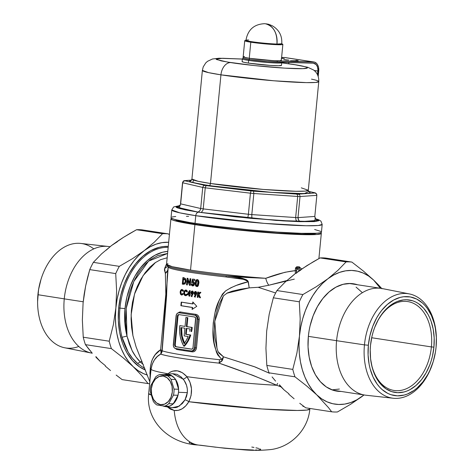 <?xml version="1.0" encoding="UTF-8"?>
<svg xmlns="http://www.w3.org/2000/svg" width="474" height="474" viewBox="0 0 474 474"><rect width="100%" height="100%" fill="white"/><g stroke="black" fill="none" stroke-linecap="round" stroke-linejoin="round"><path stroke-width="0.71" d="M172.702 373.672L166.048 374.336A16.187 11.897 91.7 0 1 178.508 392.294L187.343 392.644L187.313 388.947L186.549 385.362L184.202 380.509L181.275 377.073L177.128 374.347L172.702 373.672M309.279 408.357L309.83 409.026L306.791 410.069L297.34 410.472L262.009 408.979L188.812 401.715A3.596 1.001 29.5 0 0 185.02 399.837L179.279 406.129L172.299 407.705L175.89 407.575L177.626 407.006L182.401 403.457L185.02 399.837L186.56 396.4L187.343 392.644L178.508 392.294L178.585 389.118L177.383 383.051L174.551 378.11L170.527 375.058L168.258 374.395L164.288 374.691A16.187 11.897 91.7 0 1 166.048 374.336M178.301 312.917L179.267 312.105L180.357 311.951A73.754 4.533 5.5 0 0 195.904 314.339L197.297 314.878L198.428 316.01L199.258 318.439L196.497 347.916L196.035 349.587L195.063 350.926L193.748 351.726L192.29 351.868A73.754 4.533 -174.5 0 1 183.995 350.659A0.901 0.61 98.7 0 0 183.568 349.765A0.901 0.61 -81.3 0 1 183.995 350.659A73.754 4.533 -174.5 0 1 176.743 349.48A0.901 0.699 99.8 0 0 176.441 348.668A0.901 0.699 -80.2 0 1 176.743 349.48L175.291 348.455M192.474 350.985L194.174 350.233L194.992 349.166L195.377 347.815L194.304 347.786A3.596 2.643 91.7 0 1 191.573 350.979A3.596 2.643 91.7 0 1 191.336 350.956L183.468 349.747A74.655 4.586 5.5 0 1 176.132 348.556A74.655 4.586 5.5 0 0 183.468 349.747L175.096 348.39L174.201 347.715L173.389 345.961L176.405 314.629L177.531 313.172L179.042 312.793L195.312 315.228A74.655 4.586 -174.5 0 1 186.91 314.001A74.655 4.586 -174.5 0 1 179.575 312.81L194.778 315.21L195.756 315.637L196.805 317.136L197.06 319.192L194.304 347.786L195.377 347.815L198.132 319.221L197.06 319.192L194.304 347.786L193.67 349.705L192.367 350.837L191.336 350.956L175.599 348.538A3.596 2.643 91.7 0 1 173.324 344.562L176.079 315.968A3.596 2.643 91.7 0 1 178.805 312.775A3.596 2.643 91.7 0 1 179.042 312.793L179.148 312.804M316.573 233.267A71.059 4.367 -174.5 0 1 271.454 232.645A71.059 4.367 -174.5 0 1 197.954 224.712L181.797 221.779L177.294 220.529L175.439 219.503M119.946 308.124L125.006 308.598A58.823 39.727 -81.3 0 1 167.784 251.38L162.623 252.221L154.82 255.326L147.408 260.528L140.665 267.614L134.853 276.33L130.196 286.326L126.872 297.222L125.006 308.598L119.946 308.124A62.42 42.156 98.7 0 0 122.067 337.275L127.002 336.066A58.823 39.727 -81.3 0 1 125.006 308.598L124.822 322.717L125.622 329.537L127.002 336.066L125.539 321.953L126.327 307.389L129.408 293.05L131.778 286.219L134.663 279.731L137.999 273.699L141.797 268.219L145.98 263.503L150.548 259.61L157.824 255.599L167.589 253.46L148.593 261.127L133.81 281.497L126.197 308.414L127.002 336.066L122.067 337.275A62.42 42.156 -81.3 0 1 119.946 308.124A62.42 42.156 -81.3 0 1 168.175 247.345A62.42 42.156 98.7 0 0 119.946 308.124L118.69 307.934L119.946 308.124M167.168 257.773L160.591 259.681L155.164 262.709L149.938 267.117L145.151 272.692L140.861 279.251L137.264 286.48L134.942 292.671L132.477 302.365L131.351 310.754L131.079 319.132L131.606 327.445L132.892 335.503L136.091 346.891L149.997 382.18M149.879 381.789L150.311 367.889L151.419 361.923L152.415 359.298L155.158 354.742L160.609 349.741L165.823 294.283L165.361 273.385L164.395 269.789L166.581 263.87L164.614 268.42A7.193 5.889 -158 0 0 167.399 265.985A7.193 5.889 22 0 1 164.614 268.42L165.361 273.385L167.784 270.18M215.806 447.219L200.567 445.234A44.971 30.372 -81.3 0 1 197.777 444.962A44.971 30.372 -81.3 0 1 174.242 410.472L170.35 409.133L167.411 406.923L174.242 410.472A44.971 30.372 98.7 0 0 197.777 444.962M151.182 395.014L148.682 393.509A80.947 4.977 5.5 0 0 151.182 395.014M184.422 346.192L183.811 346.174A26.982 19.831 91.7 0 1 179.753 326.118A26.982 19.831 91.7 0 1 179.806 325.608L185.05 326.414L185.909 317.479L187.834 317.699L185.909 317.479L187.834 317.699L187.224 317.681L186.359 326.616L191.609 327.421A26.982 19.831 91.7 0 1 191.034 331.504L191.644 331.522A26.982 19.831 -88.3 0 0 192.219 327.439L186.969 326.633L187.834 317.699L186.969 326.633L186.359 326.616L192.219 327.439A26.982 19.831 -88.3 0 1 191.644 331.522L191.034 331.504A26.982 19.831 91.7 0 0 191.609 327.421L186.359 326.616L187.224 317.681L185.909 317.479L185.05 326.414L179.806 325.608A26.982 19.831 91.7 0 0 179.753 326.118L179.628 331.474L180.292 336.741L181.702 341.707L183.811 346.174L184.422 346.192L188.125 341.156L190.761 335.011L186.229 334.318L186.792 328.494L186.229 334.318L185.624 334.3L190.151 334.994A26.982 19.831 91.7 0 1 183.811 346.174L187.52 341.138L190.151 334.994L190.761 335.011L185.624 334.3L190.761 335.011A26.982 19.831 -88.3 0 1 184.422 346.192M286.8 280.561L268.841 285.235L258.17 287.297L275.643 292.973L258.17 287.297L249.188 287.878L240.626 289.223L232.307 291.143L227.526 292.867L223.438 295.835L220.149 302.252L217.548 308.959L215.67 315.951L214.586 323.12L214.301 330.307L214.799 337.5L216.979 348.177L218.064 351.649L219.101 353.278L223.515 356.845L254.206 366.639L269.457 373.257M320.697 232.669A75.556 4.645 -174.5 0 1 321.325 233.362A75.556 4.645 -174.5 0 1 275.951 233.267A75.556 4.645 -174.5 0 1 194.903 224.623L190.53 270.085L172.127 266.666L166.54 264.338A75.556 4.645 5.5 0 0 190.53 270.085L194.903 224.623A75.556 4.645 -174.5 0 1 170.918 218.881A75.556 4.645 -174.5 0 1 171.665 218.318M167.583 266.062A74.655 4.586 5.5 0 0 168.922 266.755A74.655 4.586 5.5 0 0 226.074 275.791L246.012 277.474L265.766 278.303C245.342 276.828 212.571 273.504 190.53 270.085A75.556 4.645 5.5 0 0 265.766 278.303L284.939 272.277L295.243 270.642L295.616 267.78L296.878 266.714A75.556 4.645 5.5 0 0 299.284 266.785L300.249 267.917M167.63 374.176L167.992 373.773A80.947 4.977 -174.5 0 1 151.058 369.21L148.682 393.509C145.447 420.776 168.88 443.617 198.037 445.009L224.682 448.232L241.379 449.607C251.256 450.638 261.364 450.584 271.703 449.447C291.711 446.484 308.177 429.201 309.83 409.026A80.947 4.977 5.5 0 1 188.812 401.715L185.808 405.809L182.235 408.76L178.301 410.348L174.242 410.472C180.037 411.094 184.89 408.173 188.812 401.715L191.081 395.512L191.484 388.816L190.009 382.311L186.904 376.676C216.63 380.812 256.6 384.29 276.81 385.279L252.796 375.289L218.982 363.131A74.951 4.61 -174.5 0 1 160.68 354.078A5.398 5.232 109.5 0 0 162.167 350.801A73.754 4.533 5.5 0 0 219.533 359.713L221.761 359.411L217.673 354.836L216.369 352.034L214.159 343.046L212.933 329.928L213.253 322.936L215.036 312.526L218.994 300.931L222.43 294.099L225.63 290.888L230.838 287.777L236.419 285.378L248.127 281.805L247.238 280.703L243.156 279.305L226.145 276.958A73.754 4.533 -174.5 0 1 168.359 267.342L168.074 267.306M168.999 266.785A74.655 4.586 5.5 0 0 226.074 275.791L226.145 276.958A73.754 4.533 -174.5 0 1 168.359 267.342L168.074 267.176L167.239 276.496L166.587 295.871L162.167 350.801A73.754 4.533 5.5 0 0 219.533 359.713A5.398 0.995 -83.8 0 1 218.982 363.131C189.233 359.973 165.361 356.027 160.68 354.078L157.309 356.543L154.423 359.879L152.261 364.079L151.058 369.21A80.947 4.977 5.5 0 0 167.992 373.773L170.053 372.209L172.382 371.183L177.406 370.828L182.389 372.718L186.904 376.676C192.337 384.521 192.977 392.863 188.812 401.715A3.596 1.001 -150.5 0 0 185.02 399.837L187.343 392.644C187.674 387.454 186.282 382.939 183.16 379.105A3.596 1.375 141.7 0 0 186.904 376.676A3.596 1.375 -38.3 0 1 183.16 379.105L172.625 373.678M195.448 291.498L196.479 292.138L196.763 293.376L194.95 297.133L194.31 296.606L195.235 294.875L194.352 294.236L194.133 292.831L194.767 291.717L195.803 291.51M188.99 296.108L189.096 295.012A73.754 4.533 -174.5 0 1 187.461 294.757L187.556 293.779L189.487 290.609A73.754 4.533 5.5 0 0 190.228 290.722L189.89 294.224A73.754 4.533 5.5 0 0 190.246 294.277L190.163 295.172A73.754 4.533 -174.5 0 1 189.801 295.118L189.695 296.22A73.754 4.533 -174.5 0 1 188.99 296.108L189.357 296.12L189.464 295.024A73.215 4.497 -174.5 0 1 187.828 294.769L187.923 293.791L187.556 293.779L187.461 294.757L187.828 294.769L187.461 294.757A73.754 4.533 5.5 0 0 189.096 295.012L189.464 295.024L189.096 295.012L188.99 296.108A73.754 4.533 5.5 0 0 189.695 296.22L189.801 295.118L190.163 295.13L189.801 295.118A73.754 4.533 5.5 0 0 190.163 295.172L190.246 294.277A73.754 4.533 -174.5 0 1 189.89 294.224L190.228 290.722A73.754 4.533 -174.5 0 1 189.487 290.609L187.556 293.779L187.923 293.791L189.855 290.615L187.923 293.791L187.828 294.769A73.215 4.497 5.5 0 0 189.464 295.024L189.357 296.12L188.99 296.108M181.72 295.059L180.458 294.034L180.156 292.197L180.6 290.384L181.992 289.395L183.527 290.728L183.005 291.326L181.826 290.361L180.908 291.32L181.092 293.673L181.998 294.081L182.798 293.477L183.177 294.271L181.72 295.059M193.048 282.664L192.349 282.984L191.62 282.64L192.557 279.056A73.754 4.533 5.5 0 0 194.873 279.399L194.767 280.501A73.754 4.533 -174.5 0 1 193.167 280.264L192.847 281.491L193.777 281.728L194.488 283.061L194.115 285.123L193.262 285.869L192.29 285.875L191.543 285.301L191.093 283.914A73.754 4.533 5.5 0 0 192.112 284.068L192.74 284.767L193.422 284.364L193.576 283.416L193.048 282.664M186.039 281.301L185.073 283.92L183.26 284.287A73.754 4.533 -174.5 0 1 182.3 284.122L182.94 277.503A73.754 4.533 5.5 0 0 183.882 277.663L185.583 278.724L186.039 281.301M191.869 350.973C193.771 351.027 194.938 349.978 195.377 347.815L196.497 347.916C195.981 350.594 194.583 351.915 192.29 351.868A0.901 0.504 97.9 0 0 191.964 350.991A0.901 0.504 -82.1 0 1 192.29 351.868A73.754 4.533 -174.5 0 1 183.995 350.659A73.754 4.533 -174.5 0 1 176.743 349.48L175.303 348.467M192.089 309.445L192.278 307.478A73.754 4.533 -174.5 0 1 180.878 305.683L181.222 302.104A73.754 4.533 5.5 0 0 192.622 303.905L192.811 301.938L196.787 306.311L192.089 309.445L196.787 306.311L192.811 301.938L192.622 303.905L192.989 303.917L193.143 302.317L192.989 303.917L181.222 302.104L180.878 305.683L181.252 305.689L181.589 302.169L181.252 305.689L180.878 305.683L192.645 307.49L181.252 305.689A73.215 4.497 5.5 0 0 192.645 307.49L192.278 307.478L192.089 309.445M189.464 285.301L187.757 280.62L187.337 284.963A73.754 4.533 -174.5 0 1 186.519 284.833L187.159 278.214A73.754 4.533 5.5 0 0 187.894 278.333L189.6 283.025L190.021 278.671A73.754 4.533 5.5 0 0 190.886 278.801L190.252 285.425A73.754 4.533 -174.5 0 1 189.464 285.301L189.831 285.312L188.125 280.632L187.757 280.62L188.125 280.632L189.831 285.312L189.464 285.301A73.754 4.533 5.5 0 0 190.252 285.425L190.886 278.801A73.754 4.533 -174.5 0 1 190.021 278.671L189.6 283.025L189.967 283.037L190.382 278.724L189.967 283.037L189.6 283.025L187.894 278.333A73.754 4.533 -174.5 0 1 187.159 278.214L186.519 284.833A73.754 4.533 5.5 0 0 187.337 284.963L187.757 280.62L189.464 285.301M196.823 286.557L195.519 285.715L195.175 283.452L195.744 280.572L197.143 279.565L198.559 280.442L198.92 282.735L198.339 285.567L197.646 286.379L196.823 286.557M185.518 295.699L184.131 294.662L183.793 292.825L184.256 291.024L185.767 290.029L186.703 290.39L187.443 291.368L186.88 291.966L185.595 291L184.599 291.96L184.824 294.307L185.814 294.721L186.673 294.117L187.088 294.911L185.518 295.699M192.568 291.036L193.196 291.67L193.439 293.074L191.715 296.665L191.111 296.137L192 294.401L191.164 293.767L190.957 292.363L191.567 291.249L192.343 291.036L191.407 291.397L190.939 292.523L191.3 292.535L191.774 291.409L192.705 291.048M199.542 297.636L198.292 294.917L198.049 297.429A73.754 4.533 -174.5 0 1 197.249 297.317L197.765 291.954A73.754 4.533 5.5 0 0 198.565 292.067L198.387 293.957L199.856 292.245A73.754 4.533 5.5 0 0 200.899 292.387L199.033 294.532L200.543 297.767A73.754 4.533 -174.5 0 1 199.542 297.636L199.915 297.642L198.659 294.923L198.292 294.917L198.659 294.923L199.915 297.642L199.542 297.636A73.754 4.533 5.5 0 0 200.543 297.767L199.033 294.532L200.899 292.387A73.754 4.533 -174.5 0 1 199.856 292.245L198.387 293.957L200.224 292.257L198.387 293.957L198.565 292.067A73.754 4.533 -174.5 0 1 197.765 291.954L197.249 297.317A73.754 4.533 5.5 0 0 198.049 297.429L198.292 294.917L199.542 297.636M174.633 344.764L174.894 346.085L175.771 346.755L191.508 349.166L192.485 348.787L192.995 347.584L195.62 317.959L194.607 316.999L178.87 314.582L177.892 314.961L177.389 316.17L174.633 344.764L175.244 344.782A1.801 1.321 -88.3 0 0 176.381 346.772L191.893 349.154L175.771 346.755L176.381 346.772L175.504 346.103L175.244 344.782L174.633 344.764L177.389 316.17A1.801 1.321 91.7 0 1 178.751 314.57A1.801 1.321 91.7 0 1 178.87 314.582L194.607 316.999A1.801 1.321 91.7 0 1 195.744 318.99L192.995 347.584A1.801 1.321 91.7 0 1 191.626 349.178A1.801 1.321 91.7 0 1 191.508 349.166L175.771 346.755A1.801 1.321 91.7 0 1 174.633 344.764M179.101 314.618A1.801 1.321 -88.3 0 0 177.999 316.188L177.389 316.17L177.999 316.188L175.244 344.782L177.999 316.188L178.502 314.979L179.219 314.594M186.187 328.399L185.624 334.3L186.187 328.399L190.104 329.003A25.187 18.51 91.7 0 1 189.713 331.302A25.187 18.51 -88.3 0 0 190.104 329.003L186.187 328.399M184.137 335.888L184.878 328.198L180.967 327.599L181.512 335.971L184.06 343.579L186.347 340.285L188.166 336.504L184.137 335.888L188.166 336.504A25.187 18.51 91.7 0 1 184.06 343.579A25.187 18.51 91.7 0 1 180.967 327.599L184.878 328.198L184.137 335.888M181.572 327.694A25.187 18.51 -88.3 0 0 184.439 343.117M184.67 343.597L182.123 335.989L181.578 327.617M194.778 315.21A3.596 2.643 91.7 0 1 197.06 319.192L198.132 319.221L197.415 316.555L196.467 315.654L194.778 315.21M182.745 283.405L185.121 283.873M191.727 285.01L192.942 285.958L191.905 285.307L191.46 283.926L191.727 285.01L193.925 285.378M195.863 285.674L198.061 286.006M185.992 279.98L183.876 279.524M168.359 267.342A1.262 1.25 129.7 0 0 168.015 266.352A1.262 1.25 -50.3 0 1 168.359 267.342C168.086 266.507 167.992 267.022 168.086 268.877L162.013 350.576L160.609 349.741L165.823 294.283L165.361 273.385L166.463 272.461L167.855 270.162M170.918 218.881L166.54 264.338L167.962 263.597M171.878 218.253L170.966 219.083L172.939 220.179L185.144 223.005L213.099 227.147L241.467 230.334L270.547 232.876L301.191 234.583L316.602 234.512L321.182 233.611L321.277 233.161L320.649 232.645M316.715 233.167L312.407 234.008L302.388 234.18L275.542 232.935L234.849 229.369L197.954 224.712A71.059 4.367 -174.5 0 1 175.599 219.693M194.002 444.097L191.081 443.421M190.104 443.119L189.167 442.598L189.6 442.201M251.795 447.053L253.987 447.432M255.907 447.8L258.822 448.475M259.799 448.777L260.7 449.512L258.514 449.945M257.127 450.01L255.433 450.039M253.442 450.027L236.585 449.168L219.243 447.592M302.868 406.295L304.071 406.591M218.064 351.649L223.515 356.845L222.573 359.879L218.982 363.131C239.791 370.206 259.065 377.588 276.81 385.279A7.193 4.035 111.7 0 1 277.616 383.371A7.193 4.035 -68.3 0 0 276.81 385.279L280.964 386.879L276.81 385.279A80.947 4.977 -174.5 0 1 186.904 376.676C180.505 369.874 174.201 368.902 167.992 373.773A3.596 2.305 -136.4 0 1 168.104 374.128A3.596 2.305 43.6 0 0 167.992 373.773M128.176 352.146L122.067 337.275C125.148 348.568 130.291 357.26 137.49 363.345L132.489 358.255L128.176 352.146M144.783 368.292L141.708 366.521M141.673 366.497L137.49 363.345L140.423 362.077L135.878 356.839L132.116 350.636L129.23 343.834L127.002 336.066L132.116 350.636C133.271 353.349 137.981 360.151 140.423 362.077A3.596 2.346 136.8 0 1 141.969 361.141A3.596 2.346 -43.2 0 0 140.423 362.077L137.49 363.345M155.525 262.46L143.13 275.572L134.515 294.04L131.108 314.908L132.916 335.616M143.332 364.571L140.423 362.077M167.837 270.002L167.292 271.27L165.361 273.385L167.76 270.435M161.036 352.508L160.609 349.741L162.013 350.576L161.036 352.508A5.398 4.456 164.6 0 0 162.013 350.576L162.167 350.801A5.398 5.232 -70.5 0 1 160.68 354.078L161.036 352.508L160.68 354.078C155.543 356.756 152.338 361.804 151.058 369.21A7.193 2.755 6.1 0 0 150.311 367.889C151.36 359.292 154.791 353.243 160.609 349.741L161.036 352.508M149.903 373.796L150.311 367.889A7.193 2.755 -173.9 0 1 151.058 369.21L150.412 375.532M294.318 279.133L268.841 285.235A7.193 2.05 73.7 0 1 265.766 278.303C276.65 274.144 286.474 271.59 295.243 270.642L295.403 273.504M248.335 281.769L248.127 281.805C242.131 277.225 233.249 278.386 226.145 276.958L226.074 275.791C233.344 277.337 242.836 276.283 248.335 281.769L247.564 280.543L246.326 279.749L243.553 278.718L237.776 277.42L226.074 275.791L265.766 278.303A7.193 2.05 -106.3 0 0 268.841 285.235L258.17 287.297L249.188 287.878L248.335 281.769M269.232 373.151L255.213 367.006L223.515 356.845L222.573 359.879A5.398 0.634 -151.6 0 0 221.761 359.411L219.533 359.713A5.398 0.995 96.2 0 1 218.982 363.131L221.968 360.975L222.573 359.879L221.761 359.411L223.515 356.845L221.761 359.411C210.563 347.092 212.074 327.807 215.036 312.526C216.671 304.184 220.203 296.967 225.63 290.888C232.503 286.551 240.004 283.523 248.127 281.805L249.188 287.878L226.708 293.258M223.438 295.835L214.781 321.325L216.985 348.183M178.39 312.804L180.357 311.951A0.901 0.699 -80.2 0 1 179.575 312.81L178.805 312.775M179.575 312.81A0.901 0.699 99.8 0 0 180.357 311.951A73.754 4.533 5.5 0 0 195.904 314.339A0.901 0.504 -82.1 0 1 195.312 315.228A74.655 4.586 -174.5 0 1 186.91 314.001A74.655 4.586 -174.5 0 1 179.575 312.81M196.497 347.916L195.377 347.815L198.132 319.221L199.246 319.316L196.497 347.916M195.312 315.228A0.901 0.504 97.9 0 0 195.904 314.339C198.144 314.914 199.258 316.573 199.246 319.316L198.132 319.221M192.48 309.178L192.645 307.49L192.48 309.178M183.26 284.287L183.628 284.299A73.215 4.497 -174.5 0 1 182.674 284.133L182.3 284.122A73.754 4.533 5.5 0 0 183.26 284.287L185.073 283.92L186.021 281.485L185.583 278.724L183.882 277.663A73.754 4.533 -174.5 0 1 182.94 277.503L182.3 284.122L182.674 284.133L183.308 277.563L182.674 284.133A73.215 4.497 5.5 0 0 183.628 284.299L183.26 284.287M183.574 278.819L183.942 278.831L183.574 278.819A73.754 4.533 5.5 0 0 183.859 278.872L184.232 278.878L183.859 278.872A73.754 4.533 -174.5 0 1 183.574 278.819L183.165 283.061L183.574 278.819M183.557 283.132A73.754 4.533 -174.5 0 1 183.165 283.061A73.754 4.533 5.5 0 0 183.557 283.132L184.682 282.877L184.048 283.168M184.38 283.179L183.93 283.144L184.73 283.12L185.429 282.202L185.601 281.343L185.233 281.331L184.682 282.877L185.624 280.881L185.346 279.607L184.978 279.601L185.233 281.331L184.978 279.601L185.346 279.607L184.232 278.878A73.215 4.497 -174.5 0 1 183.942 278.831A73.215 4.497 5.5 0 0 184.232 278.878L185.115 279.293L185.595 280.424L185.429 282.202L184.641 283.15M184.659 279.204L183.859 278.872M184.499 283.174L184.173 283.174M187.343 284.915A73.215 4.497 -174.5 0 1 186.886 284.844L186.519 284.833L186.886 284.844L187.52 278.274L186.886 284.844A73.215 4.497 5.5 0 0 187.343 284.915M190.252 285.378A73.215 4.497 -174.5 0 1 189.831 285.312A73.215 4.497 5.5 0 0 190.252 285.378M194.322 284.714L194.239 282.297L192.847 281.491L193.167 280.264A73.754 4.533 5.5 0 0 194.767 280.501L194.873 279.399A73.754 4.533 -174.5 0 1 192.557 279.056L191.62 282.64L192.717 282.996L191.62 282.64L192.349 282.984L193.244 282.658M193.291 282.658L192.924 282.646L193.949 283.813L193.629 282.788L192.983 282.652M192.882 284.767L193.682 284.524L193.949 283.813L193.048 284.726L192.112 284.068A73.754 4.533 -174.5 0 1 191.093 283.914L191.543 285.301L192.918 285.958M193.108 284.779L193.416 284.738L193.108 284.779M193.048 284.726L192.74 284.767M193.167 281.473L193.534 281.485M193.167 280.264L193.534 280.276L193.167 280.264M193.291 281.485L192.847 281.491M194.773 280.46A73.215 4.497 -174.5 0 1 193.534 280.276A73.215 4.497 5.5 0 0 194.773 280.46M191.988 282.652L192.924 279.067L191.988 282.652M193.262 282.658L193.943 283.422L193.416 284.738M195.217 282.871L195.584 282.883L196.272 280.3L195.614 280.869L195.164 284.039L195.833 286.142L197.071 286.557L196.2 286.148L195.673 285.194L195.584 282.883L195.217 282.871M197.545 286.557L196.704 286.545L197.646 286.379L198.339 285.567L198.932 282.143L198.559 280.442L197.812 279.719L196.834 279.595L195.904 280.288L197.107 279.63M196.704 286.545L197.184 286.545M196.746 280.94L197.622 280.786L197.255 280.774L197.919 281.787L197.445 284.987L196.55 285.253L196.141 284.394L196.58 281.153M196.988 280.798L196.402 281.597L196.118 284.05L196.349 285.022L196.994 285.354L197.818 284.998L197.445 284.987L197.889 283.191L198.262 283.197L197.889 283.191L197.854 281.443L197.255 280.774M196.947 285.36L197.759 285.081L198.203 283.671L198.197 281.384L197.622 280.786L198.221 281.455L198.304 282.498L197.563 285.277M197.51 279.577L196.112 280.578L195.543 283.464L195.881 285.721L197.19 286.569M197.172 280.768L197.622 280.786M181.82 289.401L180.855 289.999L180.256 291.368L180.179 291.913L180.553 291.925L181.228 290.005L182.194 289.413L181.228 290.005L180.15 292.482L180.458 294.034L180.961 294.739L181.986 295.053L180.825 294.04L180.553 291.925L180.73 293.809L181.826 295.065M181.619 295.047L183.177 294.271L182.798 293.477L182.289 293.969L181.275 293.874L180.766 292.754L180.908 291.32L181.826 290.361L182.425 290.378L182.052 290.366L183.005 291.326L183.527 290.728L183.136 290.047M181.856 294.022L183.171 293.489M182.289 293.969L181.708 294.081M183.213 291.018L182.425 290.378L183.29 291.154M183.029 293.649L182.656 293.981M185.814 295.699L184.493 294.668L184.179 292.559L183.811 292.547L184.131 294.662L184.688 295.373L186.294 295.569L187.088 294.911L186.673 294.117L186.122 294.609L185.02 294.508L184.457 293.382L184.706 291.711L185.399 291.042L186.43 291.32L186.88 291.966L187.443 291.368L186.797 290.473L185.204 290.135L184.042 291.48L183.811 292.547L184.179 292.559L184.901 290.645L186.323 290.058M185.885 295.711L185.05 295.379L184.19 293.661L184.51 291.249L185.944 290.047L185.204 290.135M186.892 294.289L185.861 294.733L187.04 294.129M186.122 294.609L185.494 294.721M185.838 291.006L185.399 291.042M187.248 291.978L186.205 291.018L187.153 291.794M185.701 290.995L186.205 291.018M186.489 294.621L185.642 294.733M189.701 296.173A73.215 4.497 -174.5 0 1 189.357 296.12A73.215 4.497 5.5 0 0 189.701 296.173M189.179 294.117L189.547 294.129L189.724 292.304L189.357 292.292L189.179 294.117A73.754 4.533 -174.5 0 1 188.32 293.981L189.724 292.304L189.547 294.129L189.179 294.117L189.357 292.292L188.32 293.981A73.754 4.533 5.5 0 0 189.179 294.117M191.893 294.212L192.361 294.413L191.472 296.149L192.083 296.671L191.111 296.137L191.472 296.149L192.361 294.413L190.939 292.523L191.164 293.767L192 294.401L191.111 296.137L191.715 296.665L193.463 292.908L193.196 291.67L192.343 291.036M192.213 293.519L193.078 292.855L192.331 293.489L191.751 293.234L191.857 292.18L192.26 292.002L193.078 292.855L192.829 292.108L192.26 292.002L192.829 292.108L193.078 292.855L192.799 293.436L192.171 293.519M191.857 292.18L192.26 292.002L191.656 292.683L192.118 293.513M192.456 291.042L191.354 292.209L191.715 294.052M192.207 292.002L192.628 292.014M192.331 293.489L192.717 292.701L192.26 292.002M195.685 291.51L194.701 292.239L194.5 293.655L194.476 293.003L194.109 292.991L194.447 294.378L195.235 294.875L194.31 296.606L194.95 297.133L196.597 294.028L196.722 292.725L196.082 291.706L195.057 291.557L194.109 292.991L194.476 293.003L194.968 291.877L195.946 291.522M195.578 291.51L195.057 291.557M195.235 294.875L195.602 294.887L195.235 294.875M194.31 296.606L194.678 296.617L195.602 294.887L194.678 296.617L194.31 296.606M195.318 297.145L194.678 296.617L195.318 297.145M195.454 293.987L196.343 293.323L195.14 293.898L194.933 292.873L195.501 292.476L196.343 293.323L196.082 292.577L195.501 292.476L196.082 292.577L196.343 293.323L196.052 293.91L195.412 293.987M195.27 292.499L194.861 293.299L195.359 293.987M195.104 294.686L195.602 294.887M194.5 293.655L194.921 294.52M195.442 292.47L195.869 292.482M195.578 293.963L195.981 293.175L195.501 292.476M198.055 297.388A73.215 4.497 -174.5 0 1 197.617 297.328L197.249 297.317L197.617 297.328L198.126 292.008L197.617 297.328A73.215 4.497 5.5 0 0 198.055 297.388M200.526 297.725A73.215 4.497 -174.5 0 1 199.915 297.642A73.215 4.497 5.5 0 0 200.526 297.725M178.508 392.294A16.187 11.897 91.7 0 1 165.106 406.556A16.187 11.897 91.7 0 1 162.837 405.88L165.159 406.562L167.488 406.609L169.793 406.034L171.973 404.861L175.658 400.921L177.981 395.393L178.508 392.294L178.011 395.275L173.247 403.836L171.268 405.317L169.123 406.265L164.573 406.135L160.532 405.531L160.455 404.636A14.392 10.576 91.7 0 1 151.342 388.727A14.392 10.576 91.7 0 1 163.204 376.042L163.453 375.153L159.738 374.561A16.187 11.897 -88.3 0 0 155.614 376.99L150.856 385.552A16.187 11.897 -88.3 0 0 150.276 391.583L153.274 401.336A16.187 11.897 -88.3 0 0 156.817 404.944L160.532 405.531L156.817 404.944A16.187 11.897 91.7 0 1 153.274 401.336L150.276 391.583A16.187 11.897 91.7 0 1 150.856 385.552L155.614 376.99A16.187 11.897 91.7 0 1 159.738 374.561L167.5 375.752L172.05 375.882L173.952 377.458L175.593 379.49L178.591 389.243L178.508 392.294M300.202 267.846A0.901 0.61 98.7 0 0 300.03 267.804A1.801 1.321 91.7 0 1 300.587 268.071A0.901 0.521 -49.1 0 1 300.812 268.148A0.901 0.521 130.9 0 0 300.587 268.071L298.146 268A1.801 1.321 -88.3 0 0 297.595 267.733A0.901 0.61 98.7 0 0 296.896 268.61A0.901 0.664 91.7 0 1 297.174 268.74A0.901 0.521 -49.1 0 1 298.146 268L300.587 268.071A1.801 1.321 -88.3 0 0 300.03 267.804L297.429 267.709A76.45 4.699 5.5 0 0 299.87 267.78L297.595 267.733A1.801 1.321 91.7 0 1 298.146 268L300.374 269.925L298.146 268A0.901 0.521 130.9 0 0 297.174 268.74L299.361 270.63L296.688 268.574L296.606 273.231M300.587 268.071L301.695 269.025L300.587 268.071M295.409 273.498L295.243 270.642L296.481 270.755L296.517 272.68M299.87 267.78A76.45 4.699 -174.5 0 1 297.429 267.709A0.901 0.646 91.8 0 1 296.878 266.714A75.556 4.645 5.5 0 0 299.284 266.785A0.901 0.675 -88.5 0 0 299.87 267.78A0.901 0.675 91.5 0 1 299.284 266.785L300.238 267.84M296.481 270.755L295.243 270.642L295.45 268.456L296.688 268.574L296.481 270.755M296.878 266.714A0.901 0.646 -88.2 0 0 297.429 267.709L296.688 268.574L295.45 268.456L296.878 266.714M297.595 267.733L296.943 267.952L296.896 268.61A0.901 0.61 -81.3 0 1 297.595 267.733M243.363 58.035L242.386 58.835A19.79 1.215 5.5 0 0 248.625 60.411L249.324 59.534L252.251 59.955M308.692 191.597L304.13 193.647L271.241 192.349L208.815 185.601A2.157 1.458 98.7 0 0 210.48 183.497L263.343 189.44L295.924 191.277L305.286 191.099L308.307 190.264L301.31 187.852M179.693 205.603L173.632 206.96L171.778 209.946L171.037 217.631A75.556 4.645 5.5 0 0 195.027 223.373L195.768 215.688A75.556 4.645 -174.5 0 1 171.778 209.946L179.776 212.832L195.768 215.688A3.596 2.429 -81.3 0 1 198.547 212.186L179.794 208.613L179.64 205.663M281.467 65.329L278.546 65.732L269.973 65.382L248.37 63.095A19.79 1.215 5.5 0 0 269.593 65.359A19.79 1.215 5.5 0 0 281.479 65.382L281.734 62.698A19.79 1.215 -174.5 0 1 269.854 62.675A19.79 1.215 -174.5 0 1 248.625 60.411A19.79 1.215 -174.5 0 1 242.344 58.906L242.084 61.59A19.79 1.215 5.5 0 0 248.37 63.095L248.625 60.411L248.37 63.095L243.867 62.278L242.096 61.644L242.338 61.424M242.333 59.025L219.089 58.231L212.459 58.995L207.547 61.3L205.769 62.882L203.228 66.887L202.38 70.395L191.917 179.054A58.462 3.591 5.5 0 0 210.48 183.497L220.943 74.839A58.462 3.591 -174.5 0 1 202.38 70.395L208.572 72.629L220.943 74.839A12.591 8.502 -81.3 0 1 230.684 62.574L221.168 60.885L216.126 59.155L222.608 58.272L242.327 59.054M242.789 59.09L220.76 58.308L216.701 58.711L216.15 59.209L216.529 59.523L227.556 62.076L254.502 65.584L284.75 68.138L302.803 68.665L307.353 68.031L307.028 67.444L304.966 66.71L296.001 64.891L281.722 62.852L292.873 64.393A12.591 8.502 -81.3 0 1 293.649 64.47A12.591 8.502 98.7 0 0 292.873 64.393C303.905 65.933 317.776 69.222 295.219 68.623C271.744 67.877 239.216 64.043 230.684 62.574A12.591 8.502 98.7 0 0 220.943 74.839L210.48 183.497A58.462 3.591 5.5 0 0 273.196 190.187A58.462 3.591 5.5 0 0 308.307 190.264L308.906 191.804M200.064 225.032L200.152 224.137L200.064 225.032M178.449 220.386L178.431 220.594A67.906 4.171 5.5 0 0 178.627 220.961A67.906 4.171 -174.5 0 1 178.526 220.404M317.195 219.942L317.876 220.066A71.059 4.367 -174.5 0 1 318.054 220.392L300.777 221.613A71.059 4.367 -174.5 0 1 297.399 221.512L252.364 218.473L251.83 217.216L251.812 214.592A67.456 4.147 5.5 0 1 248.394 214.272L248.21 215.664L248.394 214.272L203.21 208.892L202.931 210.272L203.21 208.892L248.394 214.272L250.426 193.185L205.242 187.805L203.21 208.892A67.456 4.147 5.5 0 1 200.703 208.507L200.342 209.875L200.703 208.507L180.647 203.867L180.244 205.218L180.647 203.867L200.703 208.507L202.736 187.42L200.703 208.507A67.456 4.147 5.5 0 0 203.21 208.892L205.242 187.805A67.456 4.147 -174.5 0 1 202.736 187.42L182.68 182.774L180.647 203.867A67.456 4.147 5.5 0 1 180.523 203.642L182.555 182.549L180.523 203.642A67.456 4.147 5.5 0 0 180.647 203.867L182.68 182.774A67.456 4.147 -174.5 0 1 182.555 182.549L183.337 181.098L184.078 180.713L191.407 180.179L184.913 180.635A65.299 4.011 5.5 0 0 185.008 180.801L204.727 185.37A65.299 4.011 5.5 0 0 206.575 185.654L251.007 190.939A65.299 4.011 5.5 0 0 253.525 191.176L253.845 193.505A67.456 4.147 -174.5 0 1 250.426 193.185L248.394 214.272A67.456 4.147 5.5 0 0 251.812 214.592L253.845 193.505L251.812 214.592L295.658 217.554A67.456 4.147 5.5 0 0 297.992 217.619L300.024 196.532A67.456 4.147 -174.5 0 1 297.69 196.467L295.658 217.554L297.69 196.467L253.845 193.505L297.69 196.467A67.456 4.147 5.5 0 0 300.024 196.532L297.992 217.619L314.813 216.434L316.845 195.341L314.813 216.434L315.648 219.006M314.807 192.805A65.299 4.011 -174.5 0 1 314.896 192.971L298.353 194.139A65.299 4.011 -174.5 0 1 296.635 194.085L253.525 191.176L296.635 194.085A65.299 4.011 5.5 0 0 298.353 194.139L314.896 192.971A65.299 4.011 5.5 0 0 314.807 192.805L308.527 191.348L315.595 193.031L314.807 192.805L316.199 193.499L316.822 194.767M308.627 191.573L309.706 192.035L310.138 192.811L308.248 193.356L297.909 193.676L275.009 192.616L252.097 190.755L223.408 187.627L200.982 184.303L191.188 182.034L189.6 181.157L191.561 180.25M313.563 233.409A67.906 4.171 -174.5 0 1 313.361 233.931A67.906 4.171 5.5 0 0 313.622 233.611L313.64 233.404M321.396 231.91L320.483 232.734L316.721 233.261L301.316 233.332L277.521 232.112L248.969 229.795L213.217 225.897L189.873 222.555L175.113 219.563L171.712 218.348L171.084 217.833L171.179 217.382M171.997 217.003L175.759 216.482M186.412 216.304L188.616 216.345M314.635 229.493L320.768 231.395M180.203 205.621L175.836 206.48L176.346 207.399L177.632 207.95L185.423 209.911L198.547 212.186A3.596 2.429 98.7 0 0 195.768 215.688L264.077 223.367L306.18 225.743L318.285 225.511L322.184 224.427A75.556 4.645 -174.5 0 1 276.81 224.326A75.556 4.645 -174.5 0 1 195.768 215.688L195.027 223.373A75.556 4.645 5.5 0 0 276.075 232.017A75.556 4.645 5.5 0 0 321.449 232.112L322.184 224.427L320.934 221.145L318.895 219.853L315.388 218.692M315.447 218.775L314.061 221.625L276.229 220.451L198.547 212.186L235.91 216.902L283.357 220.908L299.775 221.666L314.452 221.601L318.812 220.742L318.303 219.823L315.068 218.668M317.876 220.066A71.059 4.367 -174.5 0 1 318.054 220.392L300.777 221.613A71.059 4.367 -174.5 0 1 297.399 221.512L252.364 218.473A71.059 4.367 -174.5 0 1 247.416 218.004L201 212.482A71.059 4.367 -174.5 0 1 197.374 211.925L176.772 207.156A71.059 4.367 -174.5 0 1 176.595 206.83L177.235 206.842M311.495 79.134A58.462 3.591 -174.5 0 1 318.771 81.599A58.462 3.591 -174.5 0 1 283.659 81.522A58.462 3.591 -174.5 0 1 220.943 74.839L273.806 80.781L306.388 82.618L315.749 82.435L318.771 81.599L308.307 190.264M246.883 59.132L249.324 59.534L248.625 60.411A19.79 1.215 5.5 0 0 270.405 62.71A19.79 1.215 5.5 0 0 281.704 62.621L281.414 62.266M314.463 221.601L311.039 220.884M316.845 195.341L300.024 196.532L316.845 195.341L316.354 193.753L316.756 194.5M314.896 192.971L316.354 193.753L314.896 192.971M299.959 195.685L300.024 196.532L299.959 195.685M299.053 194.393L299.615 194.938L298.353 194.139L299.053 194.393M296.635 194.085L297.465 194.873L297.69 196.467L297.465 194.873L296.635 194.085M253.845 193.505L253.525 191.176A65.299 4.011 -174.5 0 1 251.007 190.939L250.426 193.185A67.456 4.147 5.5 0 0 253.845 193.505M184.078 180.713L184.913 180.635L183.337 181.098L182.555 182.549A67.456 4.147 5.5 0 0 182.68 182.774L183.456 181.305L185.008 180.801A65.299 4.011 -174.5 0 1 184.913 180.635M205.242 187.805L250.426 193.185L251.007 190.939L206.575 185.654L205.722 186.282L205.242 187.805L205.722 186.282L206.575 185.654A65.299 4.011 -174.5 0 1 204.727 185.37L203.411 185.927L202.736 187.42A67.456 4.147 5.5 0 0 205.242 187.805M204.727 185.37L185.008 180.801L183.456 181.305L182.68 182.774L202.736 187.42L203.411 185.927L204.727 185.37M191.034 180.452L191.917 179.054L198.108 181.287L210.48 183.497A2.157 1.458 -81.3 0 1 208.815 185.601L192.788 182.531L193.499 180.061M177.3 206.836L179.219 206.066L180.114 204.987L177.987 206.711L176.595 206.83A71.059 4.367 -174.5 0 0 176.772 207.156L197.374 211.925A71.059 4.367 -174.5 0 0 201 212.482L247.416 218.004A71.059 4.367 -174.5 0 0 252.364 218.473L251.83 217.216L251.812 214.592L295.658 217.554A67.456 4.147 5.5 0 0 297.992 217.619L314.813 216.434L315.631 219.083L314.961 217.839M316.561 219.687L315.488 218.828L316.561 219.687M180.244 205.218L179.362 206.32L177.466 207.144L179.362 206.32L180.244 205.218M318.054 220.392L315.631 219.083L318.054 220.392M198.541 211.718L199.578 211.001L198.541 211.718M200.342 209.875L199.578 211.001L200.342 209.875M298.099 219.029L297.992 217.619L298.673 220.28L298.099 219.029M299.609 221.186L298.673 220.28L299.609 221.186M300.777 221.613L300.172 221.465L300.777 221.613M202.931 210.272L201.367 212.411L202.931 210.272M297.399 221.512L296.037 220.203L295.658 217.554L296.037 220.203L297.399 221.512M247.683 217.679L247.961 216.855L247.683 217.679M248.21 215.664L247.961 216.855L248.21 215.664M164.288 374.691L172.05 375.882L164.288 374.691L159.738 374.561L164.288 374.691M178.591 389.243L175.593 379.49L171.043 379.36L174.041 389.113L178.591 389.243L174.041 389.113L171.043 379.36A16.187 11.897 -88.3 0 0 167.5 375.752L163.453 375.153L163.204 376.042A14.392 10.576 91.7 0 1 172.317 391.951A14.392 10.576 91.7 0 1 160.455 404.636L160.532 405.531L164.573 406.135A16.187 11.897 -88.3 0 0 168.697 403.706L173.247 403.836L178.011 395.275L173.46 395.144L168.697 403.706L173.46 395.144A16.187 11.897 -88.3 0 0 174.041 389.113A16.187 11.897 91.7 0 1 173.46 395.144L178.011 395.275A16.187 11.897 -88.3 0 0 178.591 389.243M160.455 404.636L164.573 404.162L168.276 401.585L170.996 397.295L172.317 391.951L172.05 386.351L170.219 381.369L167.115 377.742L163.204 376.042L159.086 376.51L155.383 379.087L152.664 383.377L151.342 388.727L151.609 394.321L153.44 399.309L156.544 402.93L160.455 404.636M175.593 379.49A16.187 11.897 -88.3 0 0 172.05 375.882L167.5 375.752A16.187 11.897 91.7 0 1 171.043 379.36L175.593 379.49M169.123 406.265A16.187 11.897 -88.3 0 0 173.247 403.836L168.697 403.706A16.187 11.897 91.7 0 1 164.573 406.135L169.123 406.265M246.113 40.177L244.904 40.598A19.156 1.179 5.5 0 0 250.805 42.198A19.156 1.179 5.5 0 0 272.503 44.461A19.156 1.179 5.5 0 0 282.711 44.242L281.603 43.596A17.988 1.108 -174.5 0 1 276.958 44.046L281.752 43.756C282.291 35.906 279.192 29.945 272.461 25.874C266.838 23.38 268.112 24.381 266.797 23.931L265.6 23.807C273.581 26.159 277.361 32.907 276.958 44.046A17.988 1.108 -174.5 0 1 251.653 41.676A17.988 1.108 -174.5 0 1 246.113 40.177A17.988 1.108 -174.5 0 1 248.684 39.988M280.804 60.168L281.301 60.447L281.07 60.654L280.116 60.785L273.409 60.69L249.259 58.278A19.156 1.179 5.5 0 0 269.813 60.471A19.156 1.179 5.5 0 0 281.313 60.494L282.865 44.414A19.156 1.179 -174.5 0 1 271.359 44.384A19.156 1.179 -174.5 0 1 250.805 42.198L251.653 41.676L250.805 42.198A19.156 1.179 -174.5 0 1 244.726 40.74L243.174 56.821A19.156 1.179 5.5 0 0 249.259 58.278L250.805 42.198L249.259 58.278L243.689 57.153L243.186 56.874L244.377 56.53M276.958 44.046A17.988 13.219 -88.3 0 0 265.6 23.807A17.988 13.219 -88.3 0 0 264.403 23.7C253.963 24.269 247.807 29.803 245.947 40.308A17.988 1.108 5.5 0 0 251.653 41.676A17.988 1.108 5.5 0 0 276.958 44.046M314.001 61.999L285.152 57.567A8.994 6.073 98.7 0 0 284.649 57.52L281.609 57.431L284.649 57.52L313.498 61.952L277.278 60.891L263.443 59.955A19.79 1.215 -174.5 0 0 277.278 60.891L314.671 62.159L316.739 63.557L317.556 64.695L318.599 67.634L318.214 76.456L318.729 71.064A8.994 6.073 -81.3 0 0 314.001 61.999A8.994 6.073 -81.3 0 0 313.498 61.952L285.822 57.727M243.689 57.123L243.174 56.833L243.411 56.619M286.391 60.02L288.832 60.091L283.766 59.617L288.832 60.091L286.391 60.02M282.397 58.266L281.538 58.189A15.292 0.942 -174.5 0 1 282.397 58.266L284.394 58.575L282.397 58.266M281.283 58.278L284.394 58.575A13.491 0.83 -174.5 0 0 281.526 58.296M294.123 60.98A15.292 0.942 -174.5 0 0 298.193 60.731A15.292 0.942 -174.5 0 0 298.187 60.69L296.191 60.388A13.491 0.83 -174.5 0 1 296.404 60.559A13.491 0.83 -174.5 0 1 292.808 60.779L290.521 60.791L294.775 61.081L298.187 60.69L296.191 60.388L295.338 60.779L290.521 60.791L294.123 60.98A13.491 0.83 5.5 0 1 293.056 60.962M243.292 57.869L243.049 58.083L243.571 58.373L249.324 59.534L267.277 61.555L313.373 63.202L277.16 62.141L277.278 60.891L277.16 62.141A19.79 1.215 5.5 0 1 249.324 59.534L249.437 58.308L249.324 59.534A19.79 1.215 5.5 0 1 243.038 58.029L243.156 56.779A19.79 1.215 -174.5 0 1 243.186 56.726M314.161 70.472L317.876 71.041L317.521 74.744L317.924 69.536L317.408 66.745L316.164 64.582L313.373 63.202A7.738 5.226 -81.3 0 1 313.812 63.243A7.738 5.226 -81.3 0 1 317.876 71.041L314.161 70.472M288.613 62.479A7.738 5.226 98.7 0 1 288.939 63.777L288.559 62.313M294.141 60.98A13.491 0.83 5.5 0 0 296.386 60.737L296.404 60.559M296.398 60.601L298.028 60.85L296.398 60.601M291.806 60.879L292.671 60.939L291.806 60.879M292.79 60.956L296.368 60.773M293.785 60.974L294.632 60.974M286.154 60.008L285.075 59.843L286.154 60.008M308.355 336.386A54.326 36.688 -81.3 0 1 353.426 283.766A54.326 36.688 -81.3 0 1 357.538 284.761L350.375 283.488L343.093 284.317L335.888 287.185L329.039 291.984L322.812 298.537L317.444 306.577L313.142 315.814L310.073 325.875L309.042 331.101L308.355 336.386L308.047 346.932L309.166 357.123L311.673 366.55L315.465 374.863L320.4 381.742L326.284 386.914L332.896 390.185L336.398 391.068L341.15 391.441A54.326 36.688 -81.3 0 1 336.931 391.157A54.326 36.688 -81.3 0 1 308.355 336.386M328.571 407.711L331.664 411.799A75.556 51.026 98.7 0 0 337.447 411.965L350.647 404.269L362.456 396.169A67.456 45.557 -81.3 0 1 316.727 394.836L328.571 407.711L316.727 394.836A67.456 45.557 -81.3 0 1 299.45 336.125L296.89 353.1L292.79 369.406A75.556 51.026 98.7 0 0 294.97 376.824L306.565 385.872L316.727 394.836L306.565 385.872L294.97 376.824L269.007 372.837A75.556 51.026 -81.3 0 1 266.821 365.418L265.932 348.343L266.672 331.089L269.202 314.232L273.332 297.808A75.556 51.026 -81.3 0 1 276.929 290.556L285.129 282.089L295.124 273.717L306.945 265.612L320.128 257.921A75.556 51.026 -81.3 0 1 325.911 258.087L351.88 262.081A75.556 51.026 98.7 0 0 346.097 261.909L337.897 270.376L327.901 278.753L316.087 286.853L302.898 294.544A75.556 51.026 98.7 0 0 299.301 301.796L300.19 318.99L299.45 336.125A67.456 45.557 -81.3 0 1 327.901 278.753A67.456 45.557 -81.3 0 1 373.631 280.087L363.457 271.116L351.88 262.081L363.457 271.116L373.631 280.087A67.456 45.557 -81.3 0 1 380.391 288.269L373.631 280.087L378.051 284.489L373.631 280.087L368.642 276.052L363.25 273.071L357.544 271.187L351.631 270.441L345.611 270.838L339.58 272.378L333.643 275.033L327.901 278.753L337.897 270.376L346.097 261.909L320.128 257.921L313.385 261.719L300.842 269.605L295.124 273.717L285.129 282.089L276.929 290.556L302.898 294.544L316.087 286.853L327.901 278.753L322.462 283.476L317.408 289.128L312.828 295.604L308.805 302.791L305.404 310.577L302.679 318.824L300.682 327.386L299.45 336.125L300.19 318.99L299.301 301.796L273.332 297.808L269.202 314.232L266.672 331.089L265.932 348.343L266.821 365.418L292.79 369.406L296.89 353.1L299.45 336.125L298.999 344.882L299.337 353.515L300.463 361.875L302.353 369.815L304.972 377.203L308.284 383.904L312.224 389.818L316.727 394.836L321.716 398.871L327.107 401.851L332.813 403.735L338.726 404.482L344.752 404.085L350.778 402.545L356.715 399.89L364.038 394.955L350.647 404.269L337.447 411.965A75.556 51.026 -81.3 0 1 331.664 411.799L328.571 407.711M364.002 394.955A67.456 45.557 -81.3 0 1 362.456 396.169L364.002 394.955M381.985 288.773L378.051 284.489L381.985 288.773M272.1 376.925L275.584 381.108L272.1 376.925M279.518 385.392L283.944 389.8L279.518 385.392M288.826 394.267L294.105 398.764L288.826 394.267M299.746 403.273L305.7 407.806L299.746 403.273M305.7 407.806L331.664 411.799L305.7 407.806M279.441 384.781L283.944 389.8L288.939 393.835M300.86 269.996L295.124 273.717L289.679 278.439M320.128 257.921L346.097 261.909A75.556 51.026 -81.3 0 1 351.88 262.081L325.911 258.087A75.556 51.026 98.7 0 0 320.128 257.921M292.79 369.406L266.821 365.418A75.556 51.026 98.7 0 0 269.007 372.837L294.97 376.824A75.556 51.026 -81.3 0 1 292.79 369.406M302.898 294.544L276.929 290.556A75.556 51.026 98.7 0 0 273.332 297.808L299.301 301.796A75.556 51.026 -81.3 0 1 302.898 294.544M370.721 360.021A44.971 30.372 98.7 0 0 401.804 390.215A44.971 30.372 98.7 0 0 431.393 346.915L433.923 347.152A46.772 31.586 -81.3 0 1 403.013 392.211A46.772 31.586 -81.3 0 1 370.775 360.4A46.772 31.586 -81.3 0 1 370.514 345.297L370.23 349.853L370.579 358.824L372.149 367.309L373.37 371.266L376.634 378.424L380.883 384.343L385.954 388.799L391.643 391.619L397.745 392.691L404.014 391.98L407.142 390.961L410.217 389.51L416.113 385.374L421.475 379.733L426.096 372.807L429.8 364.861L431.257 360.596L432.442 356.199L433.923 347.152L434.184 338.069L433.224 329.294L431.067 321.176L429.562 317.462L427.803 314.019L423.555 308.1L418.483 303.644L415.704 302.027L412.795 300.83L406.692 299.758L403.564 299.888L397.295 301.488L394.22 302.939L388.325 307.069L382.962 312.71L378.341 319.636L374.638 327.587L373.18 331.847L371.995 336.25L370.514 345.297A46.772 31.586 -81.3 0 1 376.48 323.262A46.772 31.586 -81.3 0 1 414.353 301.411A46.772 31.586 -81.3 0 1 433.923 347.152L431.393 346.915A44.971 30.372 -81.3 0 1 394.078 390.469A44.971 30.372 -81.3 0 1 370.721 360.021M436.406 340.166L436.406 339.514A52.81 35.669 98.7 0 0 402.746 293.513A52.81 35.669 98.7 0 0 364.453 344.876L368.369 345.232A49.936 33.725 -81.3 0 1 404.577 296.665A49.936 33.725 -81.3 0 1 436.406 340.166A49.936 33.725 -81.3 0 1 436.068 347.211L435.44 352.069L433.224 361.573L429.823 370.484L427.714 374.608L422.778 382.003L417.055 388.028L413.962 390.446L407.474 393.989L404.138 395.079L397.443 395.837L390.931 394.694L387.821 393.414L382.05 389.515L379.437 386.926L377.049 383.946L373.02 376.931L370.111 368.736L369.116 364.293L368.085 354.931L368.369 345.232L369.951 335.574L372.771 326.319L376.723 317.835L379.082 313.984L381.659 310.44L387.382 304.421L393.681 300.006L400.299 297.37L403.652 296.748L410.288 296.943L416.616 299.029L422.387 302.933L425 305.517L427.388 308.497L431.417 315.512L434.326 323.706L435.322 328.15L436.353 337.512L436.068 347.211A49.936 33.725 -81.3 0 1 433.011 362.26A49.936 33.725 -81.3 0 1 392.288 395.091A49.936 33.725 -81.3 0 1 368.369 345.232L364.453 344.876A52.81 35.669 -81.3 0 1 409.275 293.898A52.81 35.669 -81.3 0 1 436.406 339.846M409.275 293.898L382.376 288.595A53.965 36.445 98.7 0 0 336.576 340.688L308.355 336.356L336.576 340.688A53.965 36.445 -81.3 0 1 381.351 288.417L349.208 283.482M332.819 390.161L364.962 395.097A53.965 36.445 -81.3 0 1 336.576 340.688L364.453 344.876L336.576 340.688A53.965 36.445 98.7 0 0 365.993 395.233L393.242 398.249A52.81 35.669 -81.3 0 1 364.453 344.876A52.81 35.669 98.7 0 0 389.752 397.603A52.81 35.669 98.7 0 0 432.815 362.883L433.011 362.26M371.669 337.737L431.393 346.915L371.669 337.737M376.32 323.606A44.971 30.372 -81.3 0 1 407.735 301.571A44.971 30.372 -81.3 0 1 431.393 346.915A44.971 30.372 98.7 0 0 412.694 302.981A44.971 30.372 98.7 0 0 376.32 323.606M331.972 389.865L339.384 389.047M361.929 292.268L356.081 287.126M432.916 362.569A52.81 35.669 -81.3 0 1 393.242 398.249M41.185 278.807L40.989 279.429A49.936 33.725 98.7 0 0 37.932 294.478L37.95 294.721A52.81 35.669 -81.3 0 1 41.185 278.807A52.81 35.669 -81.3 0 1 93.775 248.903M109.962 246.729L109.038 246.587A53.965 36.445 98.7 0 0 64.263 298.863L83.205 301.772L64.263 298.863A53.965 36.445 -81.3 0 1 108.007 246.45L80.758 243.435A52.81 35.669 98.7 0 0 37.95 294.721L64.263 298.863L37.95 294.721A52.81 35.669 98.7 0 0 64.725 347.786L91.624 353.089A53.965 36.445 -81.3 0 1 64.263 298.863A53.965 36.445 98.7 0 0 92.27 353.207M40.995 279.399L38.56 289.62L37.594 301.583M78.785 346.482A52.81 35.669 -81.3 0 1 37.594 302.169A52.81 35.669 -81.3 0 1 37.95 294.721L37.932 294.478A49.936 33.725 98.7 0 0 37.594 301.523L37.594 302.169M145.453 370.046A63.32 42.767 -81.3 0 1 119.033 328.458A63.32 42.767 -81.3 0 1 118.678 308.005L118.322 320.306L119.626 332.179L122.547 343.17L124.579 348.2L126.967 352.857L132.72 360.874L139.581 366.906L145.453 370.046M129.811 233.522L136.553 229.724A75.556 51.026 -81.3 0 1 142.336 229.89L168.3 233.878A75.556 51.026 98.7 0 0 162.523 233.712L154.323 242.178L144.327 250.55L132.507 258.656L119.318 266.347A75.556 51.026 98.7 0 0 115.721 273.599L116.61 290.675L115.875 307.928L113.339 324.785L109.216 341.209A75.556 51.026 98.7 0 0 111.396 348.627L122.985 357.674L133.153 366.633L141.513 375.331L148.089 383.596A75.556 51.026 98.7 0 0 149.618 383.739A75.556 51.026 -81.3 0 1 148.089 383.596L141.513 375.331L133.153 366.633A67.456 45.557 -81.3 0 1 115.875 307.928A67.456 45.557 -81.3 0 1 144.327 250.55A67.456 45.557 -81.3 0 1 168.661 242.267L162.031 242.641L155.999 244.181L150.068 246.83L144.327 250.55L154.323 242.178L162.523 233.712L136.553 229.724L123.364 237.415L129.811 233.522M117.262 241.408L123.364 237.415L111.544 245.52L117.262 241.408M87.542 277.675L89.758 269.611A75.556 51.026 -81.3 0 1 93.348 262.359L101.549 253.892L111.544 245.52L101.549 253.892L93.348 262.359L119.318 266.347L132.507 258.656L144.327 250.55L138.888 255.279L133.834 260.925L129.254 267.401L125.231 274.594L121.824 282.38L119.104 290.627L117.108 299.189L115.875 307.928L116.61 290.675L115.721 273.599L89.758 269.611L85.652 285.917L87.542 277.675M84.147 294.36L85.652 285.917L83.092 302.892L84.147 294.36M88.52 348.728L85.427 344.639A75.556 51.026 -81.3 0 1 83.246 337.215L82.358 320.027L83.092 302.892L82.358 320.027L83.246 337.215L109.216 341.209L113.339 324.785L115.875 307.928L115.425 316.685L115.763 325.318L116.888 333.678L118.773 341.618L121.397 349L124.703 355.707L128.644 361.621L133.153 366.633L122.985 357.674L111.396 348.627L85.427 344.639L92.009 352.905L88.52 348.728M95.944 357.195L100.37 361.603L95.944 357.195M105.252 366.07L110.531 370.561L105.252 366.07M116.171 375.076L122.12 379.609L116.171 375.076M147.349 375.047A67.456 45.557 -81.3 0 1 133.153 366.633L138.141 370.668L143.533 373.654L147.349 375.047M169.39 234.695L168.3 233.878L169.39 234.695M122.12 379.609L148.089 383.596L122.12 379.609M95.867 356.584L100.37 361.603L105.358 365.632M117.285 241.799L111.544 245.52L106.105 250.242M168.27 246.379L163.423 246.533L159.169 247.315L150.773 250.663L142.793 256.256L135.534 263.894L129.278 273.267L124.265 284.027L120.686 295.758L118.678 308.005A63.32 42.767 -81.3 0 1 126.754 278.179A63.32 42.767 -81.3 0 1 168.27 246.379M136.553 229.724L162.523 233.712A75.556 51.026 -81.3 0 1 168.3 233.878L142.336 229.89A75.556 51.026 98.7 0 0 136.553 229.724M89.758 269.611L115.721 273.599A75.556 51.026 -81.3 0 1 119.318 266.347L93.348 262.359A75.556 51.026 98.7 0 0 89.758 269.611M85.427 344.639L111.396 348.627A75.556 51.026 -81.3 0 1 109.216 341.209L83.246 337.215A75.556 51.026 98.7 0 0 85.427 344.639M321.325 233.362L318.895 258.597M191.573 350.979L191.905 350.973M166.54 264.338C166.658 265.393 167.423 266.187 168.827 266.72M309.889 408.452L309.83 409.026M184.309 283.179L183.936 283.174M193.185 284.785L192.823 284.773M197.255 285.372L196.888 285.36M182.3 290.366L181.927 290.355M172.299 407.705L165.106 406.556M299.918 267.78L301.766 268.977M281.722 62.823L293.584 64.458L307.697 67.249L313.539 69.98C317.171 72.652 318.919 76.527 318.771 81.599M178.058 220.783L178.443 220.469M313.954 233.872L313.634 233.486M308.515 191.324L315.109 192.853M184.534 180.63L191.443 180.144"/></g></svg>

